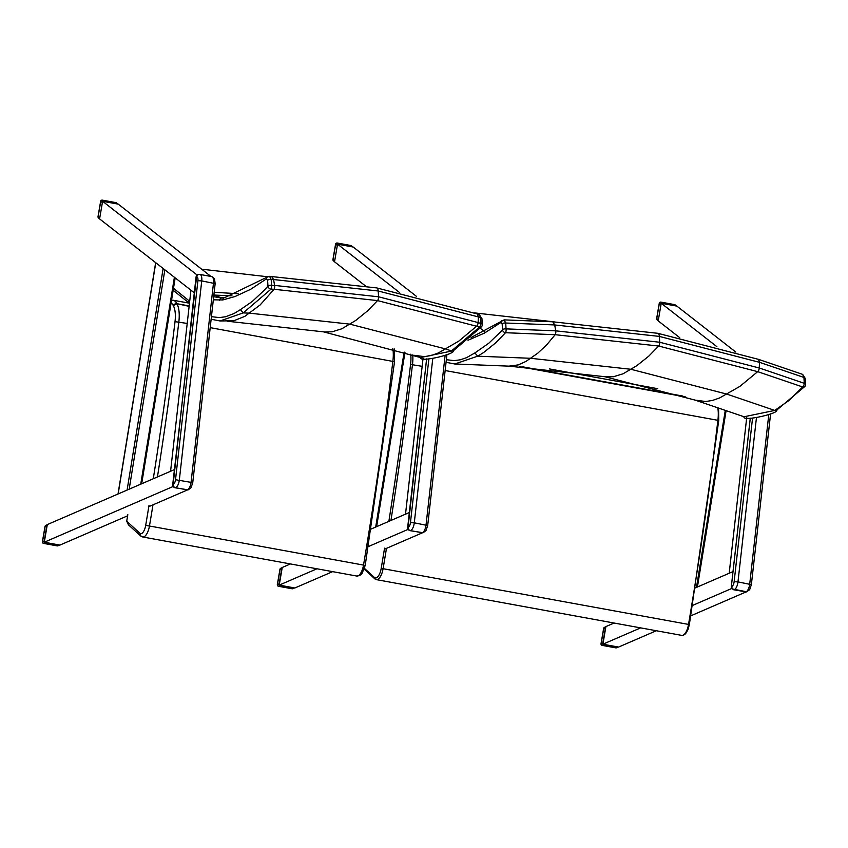 <?xml version="1.0" encoding="UTF-8"?>
<svg xmlns="http://www.w3.org/2000/svg" width="848" height="848" viewBox="0 0 848 848"><rect width="100%" height="100%" fill="white"/><g stroke="black" fill="none" stroke-linecap="round" stroke-linejoin="round"><path stroke-width="1.27" d="M554.094 321.848L474.085 312.859M657.847 333.317A5.798 2.343 100.3 0 1 657.889 333.317L758.547 359.372L802.653 374.381L803.936 377.455A2.904 1.357 -3.2 0 1 805.271 378.505A2.904 1.357 -3.2 0 1 805.271 378.547L805.6 384.367A2.904 1.357 -3.2 0 1 805.6 384.377A2.904 1.357 -3.2 0 0 804.264 383.317A2.904 1.325 108.9 0 1 802.706 386.985L788.735 400.669L774.754 410.421L744.046 416.76L695.275 400.15L604.56 376.639M759.267 368L659.712 342.242L659.362 336.412A5.798 2.343 100.3 0 0 657.889 333.317L552.748 321.795L504.104 319.876L505.715 323.014A2.904 1.357 176.8 0 0 502.175 323.862L502.504 329.734L500.543 331.897L488.724 343.281L474.901 352.927L477.7 356.192L483.657 352.503L495.614 342.91L505.514 332.723A2.904 2.205 -138.4 0 1 502.504 329.734A2.904 1.357 -3.2 0 1 506.044 328.876L505.715 323.014A2547.487 81.175 3 0 0 554.698 324.943L659.362 336.412L759.543 362.34A2547.487 187.196 16.7 0 1 803.936 377.455L804.264 383.317A2550.805 187.44 -163.3 0 0 759.267 368A2.904 1.261 108.7 0 1 757.73 371.668A2549.851 187.366 16.7 0 1 802.706 386.985A2.904 2.205 -138.4 0 0 804.869 386.465A2.904 2.205 -138.4 0 1 804.869 386.465A2.904 2.904 0 0 0 805.6 384.377M744.046 416.76C741.936 422.028 779.513 413.358 776.726 410.135L774.754 410.421A2491.996 183.115 -163.3 0 0 726.906 394.129L630.944 369.283L530.562 358.28A2491.996 79.405 -177 0 1 477.7 356.192M477.678 356.181L454.793 363.993L446.059 362.297M501.889 320.555A2.904 2.438 53.3 0 0 500.945 322.452L502.175 323.862M454.782 363.993L508.938 366.145L518.266 364.894L525.993 361.418L537.791 353.171L546.621 344.924L555.186 334.695A2549.851 81.249 3 0 1 505.514 332.723A2.904 0.996 -87.7 0 0 506.044 328.876A2550.805 81.281 -177 0 0 555.694 330.837L555.737 330.837A2.904 1.049 92.2 0 1 555.186 334.695L658.663 346.037L757.688 371.657A2.904 1.261 -71.3 0 0 759.236 367.99L759.543 362.34L758.557 359.372M509.129 366.145L606.119 376.862L613.528 376.703L623.121 373.777L636.88 365.636L648.794 356.128L658.663 346.037A2.904 1.166 100.3 0 0 659.712 342.242L555.737 330.837L554.698 324.943L552.748 321.795M757.688 371.657L739.912 386.37L719.56 397.977L712.479 400.447L705.706 401.517L695.275 400.15M410.708 354.22A21.751 8.777 100.3 0 1 410.57 364.439L422.145 366.336M384.568 548.147A1747.145 705.048 100.3 0 1 381.208 568.361A10.155 4.092 100.3 0 1 374.774 577.774L375.134 579.11L364.258 569.22M445.136 370.534L717.896 420.322A1748.597 705.642 100.3 0 1 688.523 624.414A11.596 4.685 100.3 0 1 681.76 635.385L376.342 579.629A11.596 4.685 -79.7 0 0 383.095 568.658A1748.597 705.642 -79.7 0 0 386.465 548.359M549.398 368.912L657.783 388.702M188.871 302.704L188.309 300.181L173.49 288.246M222.844 297.871A144.202 58.173 92.1 0 1 214.682 295.093L231.97 295.825L214.682 295.093A144.202 58.173 92.1 0 1 213.908 294.68M238.14 293.726L214.173 292.274M267.714 276.766L201.644 269.187M420.544 357.549C419.124 362.912 455.853 353.998 453.489 350.637L420.544 357.549L323.088 331.748M482.289 324.593A2.904 1.378 176.6 0 0 480.922 323.523A2.904 1.272 108.8 0 1 479.385 327.19A2.904 2.194 41.2 0 0 481.579 326.671A2.904 2.904 0 0 0 482.289 324.593L481.95 318.731A2.904 1.378 176.6 0 0 481.95 318.731A2.904 1.378 176.6 0 0 480.572 317.661L480.922 323.523A2550.805 198.973 -163.4 0 0 478.145 322.579A2.904 1.261 108.8 0 1 476.608 326.247A2549.851 198.888 16.6 0 1 479.385 327.19L451.496 350.934M213.325 299.821L222.738 299.959L235.013 296.535L250.616 289.327L266.367 278.918L267.608 280.306A2.904 1.378 -3.4 0 1 271.19 279.437A2547.487 69.663 2.8 0 0 273.565 279.533L378.208 290.991L478.41 316.929L478.102 322.569L378.579 296.8L274.614 285.416A2.904 1.06 92.2 0 1 274.074 289.274L377.53 300.595L476.576 326.236A2.904 1.261 -71.2 0 0 478.102 322.569L478.145 322.579M267.608 280.306L267.957 286.158L264.046 290.461L252.227 301.496L240.408 309.647L243.228 312.912L271 289.147A2549.851 69.727 2.8 0 0 274.031 289.263A2.904 1.049 -87.8 0 0 274.572 285.416L274.614 285.416A2550.805 69.748 -177.2 0 1 271.54 285.299A2.904 1.378 176.6 0 0 267.957 286.158A2.904 2.194 41.2 0 0 271 289.147A2.904 1.049 -87.8 0 0 271.54 285.299L271.19 279.437L269.537 276.331L267.226 277.084A2.904 2.427 -127.2 0 1 267.29 277.042M221.869 297.934L213.675 296.726M266.367 278.918A2.904 2.427 -127.2 0 1 267.226 277.084L224.805 297.584A2.904 2.618 -101 0 1 224.868 297.574M451.475 350.924A2491.996 194.383 -163.4 0 0 445.794 348.994L349.821 324.137L249.45 313.156A2491.996 68.147 -177.2 0 1 243.228 312.912L220.014 320.968L211.141 319.23M220.003 320.968L233.794 320.767L244.807 316.378L260.241 304.856L274.074 289.274M476.576 326.236L458.8 341.108L438.363 352.959L431.197 355.513L424.339 356.626L413.813 355.27M479.321 314.629L480.572 317.661A2547.487 198.708 16.6 0 0 478.41 316.929L477.413 313.983L479.321 314.629L481.95 318.731M157.442 476.947A1748.597 705.642 -79.7 0 0 178.843 321.911A23.203 9.36 -79.7 0 0 177.147 304.146A2.904 2.343 153.3 0 0 173.543 306.086A20.299 8.194 100.3 0 1 175.017 321.646L187.207 323.438M126.765 521.276L128.44 524.827L140.916 536.169L140.206 533.498L126.765 521.276A5.798 2.343 -79.7 0 1 126.935 519.877L127.825 514.694M148.983 505.535A1745.693 704.465 100.3 0 1 145.686 525.421L149.46 526.004A11.596 4.685 -79.7 0 1 142.708 536.975L140.916 536.169M189.136 306.34L176.925 303.701A23.203 9.36 -79.7 0 0 173.183 300.234L171.55 300.181M173.183 300.234L189.327 303.181M210.198 327.635L394.299 361.683M152.979 504.846A1748.597 705.642 -79.7 0 1 149.46 526.004L363.516 565.086A11.596 4.685 100.3 0 1 356.764 576.046L359.658 575.601L362.011 573.577L365.212 565.446L394.564 361.555L394.331 348.994M733.34 589.667L734.114 589.699A2.904 2.618 -102.5 0 1 731.824 586.371L731.58 588.035A2.904 2.618 -102.5 0 1 731.358 586.477L750.3 418.159M768.765 414.736L749.717 584.039A7.25 2.926 100.3 0 1 745.858 591.84A2.904 2.618 77.5 0 0 746.802 591.819L732.131 588.904M770.599 413.845L751.37 584.643L737.972 581.898A7.25 2.926 -79.7 0 1 734.114 589.699L745.551 591.904L746.526 591.48M426.597 358.916L407.888 528.94A2.904 2.618 -102.5 0 1 407.676 527.382L426.629 358.927M409.658 530.583L408.439 529.82M423.12 532.682L421.869 532.82L422.845 532.396M196.089 276.967L196.089 276.925A2.904 2.618 -102.5 0 1 197.605 274.731L199.185 274.519M197.595 274.731L196.058 276.946L172.95 486.052A2.904 2.618 -102.5 0 1 172.738 484.494L196.556 276.83A4.346 1.76 100.3 0 1 197.913 280.688L175.515 479.714A4.346 1.76 100.3 0 1 173.193 484.388L172.727 484.537M174.709 487.685L173.501 486.922M188.182 489.794L186.931 489.932L187.906 489.508M423.057 358.28L405.514 514.164L409.319 512.521L371.191 529.004M290.419 563.941L282.236 567.482L279.215 585.12L316.972 568.785M368.35 546.568L408.132 529.364M279.215 585.12L294.881 587.971L332.628 571.647M384.388 549.26L422.272 532.873M399.419 292.433L337.536 244.171L334.525 261.809L365.488 285.956M337.536 244.171L353.203 247.033L416.389 296.312M210.951 276.437L118.264 204.145L102.597 201.283L99.587 218.911L194.277 292.783L190.948 290.186L170.575 471.276L174.381 469.622L47.297 524.594L44.276 542.222L173.193 486.466M44.276 542.222L59.943 545.084L127.635 515.807M148.803 506.648L187.334 489.985M197.319 275.165L102.597 201.283M746.717 417.534L729.195 573.248L733.001 571.605L695.392 587.876M614.1 623.036L605.917 626.577L602.896 644.204L640.653 627.88M692.551 605.43L731.813 588.448M602.896 644.204L618.563 647.066L656.32 630.742M690.834 615.807L745.954 591.968M716.867 346.662L661.228 303.266L658.207 320.894L679.683 337.642M661.228 303.266L676.884 306.117L735.82 352.09M45.135 526.481L45.135 526.449A1.452 1.283 -113.4 0 1 45.866 525.357L45.866 525.357A1.452 1.452 0 0 0 45.018 526.449L42.4 541.724L43.248 541.904M42.527 541.734L42.4 541.724A1.452 1.452 0 0 0 43.566 543.398L43.566 543.398A1.452 0.583 -79.7 0 0 43.725 543.377A1.452 1.283 -113.4 0 1 42.527 541.734L44.213 541.003L46.831 525.718L45.135 526.449L42.527 541.734M47.244 524.891L46.831 525.718M44.213 541.003L44.329 541.936M44.541 542.275L59.678 545.041M59.54 545.105L57.982 545.783A1.452 1.283 -113.4 0 1 57.304 545.858A1.452 0.583 100.3 0 1 57.145 545.879A1.452 0.583 100.3 0 1 57.007 545.805M43.375 543.261A1.452 0.583 -79.7 0 0 43.566 543.398L57.145 545.879A1.452 1.452 0 0 0 57.982 545.783M117.999 204.092L102.862 201.326M102.544 201.57L99.629 218.625M102.142 202.407L100.753 201.326A1.452 1.293 -52 0 1 102.428 200.192A1.452 0.583 -79.7 0 0 102.322 200.139A1.452 0.583 -79.7 0 0 102.131 200.17M100.753 201.326L98.135 216.643M115.773 202.63A1.452 0.583 100.3 0 1 115.89 202.619L115.89 202.619A1.452 0.583 100.3 0 1 116.006 202.672A1.452 1.293 -52 0 1 116.526 202.905L117.798 203.891M603.755 628.463L603.765 628.432A1.452 1.283 -113.4 0 1 604.497 627.34L604.497 627.34A1.452 1.452 0 0 0 603.638 628.432L601.02 643.706L601.868 643.886M601.147 643.717L601.02 643.706A1.452 1.452 0 0 0 602.197 645.381L602.197 645.381A1.452 0.583 -79.7 0 0 602.356 645.36A1.452 1.283 -113.4 0 1 601.147 643.717L602.843 642.985L605.451 627.7L603.765 628.432L601.147 643.717M605.864 626.863L605.451 627.7M602.843 642.985L602.949 643.908M603.161 644.257L618.298 647.013M618.171 647.088L616.602 647.766A1.452 1.283 -113.4 0 1 615.924 647.84A1.452 0.583 100.3 0 1 615.765 647.861A1.452 0.583 100.3 0 1 615.627 647.787M601.995 645.243A1.452 0.583 -79.7 0 0 602.197 645.381L615.765 647.861A1.452 1.452 0 0 0 616.602 647.766M676.63 306.075L661.482 303.308M661.175 303.552L658.26 320.597M660.762 304.39L659.373 303.308A1.452 1.293 -52 0 1 661.058 302.174A1.452 0.583 -79.7 0 0 660.942 302.121A1.452 0.583 -79.7 0 0 660.762 302.153M659.373 303.308L656.755 318.625M674.393 304.612A1.452 0.583 100.3 0 1 674.52 304.602L674.52 304.602A1.452 0.583 100.3 0 1 674.626 304.655A1.452 1.293 -52 0 1 675.146 304.888L676.418 305.874M280.063 569.368L280.063 569.337A1.452 1.283 -113.4 0 1 280.794 568.245L280.794 568.245A1.452 1.452 0 0 0 279.946 569.337L277.328 584.622A1.452 1.452 0 0 0 278.494 586.286L278.494 586.286A1.452 0.583 -79.7 0 0 278.653 586.265A1.452 1.283 -113.4 0 1 277.455 584.622L279.151 583.89L281.759 568.605L280.063 569.337L277.455 584.622M282.183 567.757L281.759 568.605M279.151 583.89L279.268 584.834M279.469 585.162L294.606 587.929M294.468 587.993L292.91 588.671A1.452 1.283 -113.4 0 1 292.231 588.745A1.452 0.583 100.3 0 1 292.072 588.766A1.452 0.583 100.3 0 1 291.935 588.692M278.303 586.148A1.452 0.583 -79.7 0 0 278.494 586.286L292.072 588.766A1.452 1.452 0 0 0 292.91 588.671M352.927 246.98L337.79 244.213M337.493 244.447L334.568 261.523M337.069 245.295L335.681 244.213A1.452 1.293 -52 0 1 337.366 243.079A1.452 0.583 -79.7 0 0 337.25 243.026A1.452 0.583 -79.7 0 0 337.069 243.058M335.681 244.213L333.063 259.53M350.701 245.517A1.452 0.583 100.3 0 1 350.828 245.507L350.828 245.507A1.452 0.583 100.3 0 1 350.934 245.56A1.452 1.293 -52 0 1 351.454 245.793L352.726 246.779M484.579 331.589L480.212 328.208M474.901 352.927L466.453 357.708L460.231 359.817L454.146 360.633L446.355 359.7M468.022 340.249L484.388 333.116L500.945 322.452M555.154 334.684A2.904 1.049 -87.8 0 0 555.694 330.837M390.939 520.46A1748.597 705.642 -79.7 0 0 412.478 364.566A23.203 9.36 -79.7 0 0 412.743 354.899M410.57 364.439A1747.145 705.048 100.3 0 1 388.861 521.361M381.208 568.361L688.523 624.414M374.774 577.774L364.513 568.436M375.717 579.396A11.596 4.685 -79.7 0 0 376.342 579.629L375.346 579.258M519.421 366.633L685.778 397.002M522.654 366.813L682.799 396.048M717.811 407.814A23.203 9.36 100.3 0 1 717.896 420.322M189.666 301.57L188.309 300.181M376.692 287.917A5.798 2.343 100.3 0 1 376.745 287.917A5.798 2.343 100.3 0 1 378.208 290.991L378.579 296.8A2.904 1.166 100.3 0 1 377.53 300.595L367.672 310.792L355.757 320.427L341.882 328.77L332.162 331.791L324.657 331.971L227.667 321.265M219.547 300.34A2.904 2.639 -92.5 0 1 222.24 297.924M222.738 299.959A2.904 2.618 -101 0 1 224.805 297.584L220.226 297.924M240.408 309.647L233.974 313.569L225.515 316.76L219.346 317.608L211.438 316.643M271.593 276.406L273.565 279.533L274.614 285.416M175.017 321.646A1745.693 704.465 100.3 0 1 153.287 478.749M145.686 525.421A8.703 3.509 100.3 0 1 140.206 533.498M189.178 305.937L176.925 303.701A2.904 2.343 153.3 0 0 173.31 305.64L173.543 306.086M170.268 302.662A20.299 8.194 100.3 0 1 173.31 305.64M392.825 348.539A23.203 9.36 100.3 0 1 392.9 360.994A1748.597 705.642 100.3 0 1 363.516 565.086L364.958 565.446M756.384 418.212L737.972 581.898L734.135 581.696A4.346 1.76 100.3 0 1 731.824 586.371M752.526 418.329L734.135 581.696M445.094 355.556L426.035 524.954A7.25 2.926 100.3 0 1 422.177 532.745L410.432 530.604A2.904 2.618 -102.5 0 1 408.142 527.286L407.676 527.382M446.928 354.655L427.689 525.548L414.28 522.813A7.25 2.926 -79.7 0 1 410.432 530.604L422.177 532.745A2.904 2.618 77.5 0 0 423.12 532.735L409.923 530.647L408.026 529.258M432.724 358.99L414.28 522.813L410.453 522.601A4.346 1.76 100.3 0 1 408.142 527.286M428.855 359.096L410.453 522.601M173.087 486.37L174.985 487.759L188.182 489.847A2.904 2.618 77.5 0 1 187.238 489.858L175.483 487.717A7.25 2.926 -79.7 0 0 179.341 479.915L201.739 280.9L215.148 283.635L214.512 278.759L211.735 276.586A7.25 2.926 100.3 0 1 213.484 283.041L191.097 482.067A7.25 2.926 100.3 0 1 187.238 489.858L175.483 487.717A2.904 2.618 -102.5 0 1 173.193 484.388M175.515 479.714L192.75 482.66L215.148 283.635M199.492 274.455A2.904 2.618 77.5 0 0 198.538 274.466L199.99 274.445A7.25 2.926 -79.7 0 1 201.739 280.9L197.913 280.688M198.103 274.572L198.538 274.466A2.904 2.618 77.5 0 0 196.556 276.83M404.157 352.068L375.685 527.064M118.158 493.939L155.767 262.742M163.145 268.498L127.094 490.08M129.172 489.179L164.862 269.834M174.402 277.275L140.747 484.176M696.473 587.41L725.284 410.358M58.841 545.19L57.304 545.858L43.725 543.377L45.273 542.709M103.689 201.177L102.428 200.192L116.006 202.672L117.268 203.658M116.526 202.905A1.452 1.452 0 0 0 115.89 202.619L102.322 200.139A1.452 1.452 0 0 0 100.626 201.326L98.018 216.611A1.452 1.452 0 0 0 98.548 217.989A1.452 1.293 -52 0 1 98.135 216.611L99.523 217.692M617.471 647.172L615.924 647.84L602.356 645.36L603.893 644.692M662.32 303.16L661.058 302.174L674.626 304.655L675.888 305.64M675.146 304.888A1.452 1.452 0 0 0 674.52 304.602L660.942 302.121A1.452 1.452 0 0 0 659.256 303.308L656.638 318.583A1.452 1.452 0 0 0 657.179 319.972A1.452 1.293 -52 0 1 656.765 318.594L658.143 319.675M293.779 588.077L292.231 588.745L278.653 586.265L280.2 585.597M338.628 244.065L337.366 243.079L350.934 245.56L352.196 246.545M351.454 245.793A1.452 1.452 0 0 0 350.828 245.507L337.25 243.026A1.452 1.452 0 0 0 335.564 244.213L332.946 259.499A1.452 1.452 0 0 0 333.487 260.887A1.452 1.293 -52 0 1 333.073 259.499L334.451 260.58M802.653 374.381L805.271 378.505M776.545 410.241L804.837 386.497M504.104 319.876L471.085 337.504M681.76 635.385L683.53 635.205L685.608 633.7L687.929 629.757L689.36 624.594L718.733 420.608L718.574 408.068M173.162 290.302L189.475 303.33M453.32 350.754L481.537 326.724M477.413 313.983L376.745 287.917L269.537 276.331M142.708 536.975L356.764 576.046M750.268 418.159L731.326 586.498M731.707 588.353L733.605 589.742L746.367 591.925L749.653 589.72L751.37 584.643M423.12 532.735L425.961 530.625L427.689 525.548M188.182 489.847L191.023 487.738L192.75 482.66M211.735 276.586L199.99 274.445M376.629 526.661L404.984 352.333M155.661 262.657L118.02 494.002M141.68 483.763L175.176 277.879M726.111 410.633L697.416 586.996M47.265 524.753L45.866 525.357M98.548 217.989L99.598 218.816M605.885 626.736L604.497 627.34M657.179 319.972L658.228 320.788M282.204 567.641L280.794 568.245M333.487 260.887L334.536 261.703"/></g></svg>
